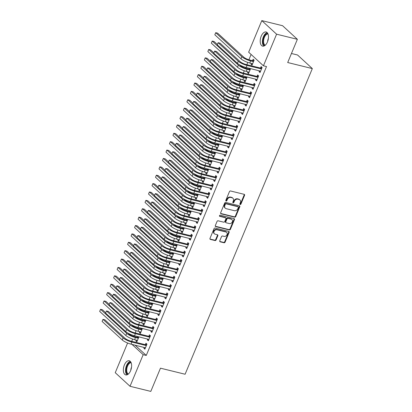 <?xml version="1.0" encoding="UTF-8"?>
<svg xmlns="http://www.w3.org/2000/svg" width="412" height="412" viewBox="0 0 412 412"><rect width="100%" height="100%" fill="white"/><g stroke="black" fill="none" stroke-linecap="round" stroke-linejoin="round"><path stroke-width="0.62" d="M240.16 204.522A0.644 0.525 132.6 0 0 240.927 204.079L244.568 195.334A0.917 0.747 132.6 0 0 244.151 194.325L230.555 190.977A0.917 0.747 132.6 0 0 229.458 191.616L225.817 200.361A0.644 0.525 132.6 0 0 226.878 200.618L227.347 199.49A2.936 2.39 132.6 0 1 230.859 197.451L231.992 197.729A2.936 2.39 132.6 0 1 232.883 198.203A2.936 2.39 132.6 0 1 233.316 200.958L232.842 202.086A0.644 0.525 132.6 0 0 233.903 202.349L234.371 201.216A2.936 2.39 132.6 0 1 237.884 199.176L239.022 199.46A2.936 2.39 132.6 0 1 239.913 199.928A2.936 2.39 132.6 0 1 240.34 202.683L239.872 203.816A0.644 0.525 132.6 0 0 240.16 204.522M239.825 204.167A0.644 0.525 132.6 0 0 240.526 203.708L244.167 194.969A0.917 0.747 132.6 0 0 244.192 194.335M225.776 200.711A0.644 0.525 132.6 0 0 226.476 200.253L226.95 199.12L227.347 199.49M232.801 202.436A0.644 0.525 132.6 0 0 233.501 201.983L233.975 200.85L234.371 201.216M124.373 364.97A7.292 3.863 103.8 0 1 129.229 360.757A7.292 3.863 103.8 0 1 130.604 370.702A7.292 3.863 103.8 0 1 125.742 374.915A7.292 3.863 103.8 0 1 124.373 364.97M261.229 36.184A7.292 3.863 103.8 0 1 266.09 31.971A7.292 3.863 103.8 0 1 267.465 41.916A7.292 3.863 103.8 0 1 262.604 46.129A7.292 3.863 103.8 0 1 261.229 36.184M219.766 240.804A0.917 0.747 132.6 0 0 220.183 241.813L223.994 242.75A0.917 0.747 132.6 0 0 225.096 242.112L229.134 232.404A0.917 0.747 132.6 0 0 228.722 231.395L215.126 228.047A0.917 0.747 132.6 0 0 214.029 228.686L209.986 238.393A0.917 0.747 132.6 0 0 210.398 239.403L215.007 240.541A0.917 0.747 132.6 0 0 216.104 239.902L217.835 235.746A0.917 0.747 132.6 0 0 217.423 234.737L215.136 234.176A2.457 1.998 132.6 0 1 214.389 233.779A2.457 1.998 132.6 0 1 214.266 231.029A2.457 1.998 132.6 0 1 216.97 229.772L225.92 231.977A2.457 1.998 132.6 0 1 226.667 232.368A2.457 1.998 132.6 0 1 226.791 235.123A2.457 1.998 132.6 0 1 224.087 236.38L222.598 236.009A0.917 0.747 132.6 0 0 221.496 236.648L219.766 240.804M135.069 345.143L146.26 355.443L266.512 66.559L263.433 65.802L248.652 52.206L261.805 20.6L276.586 34.196L263.433 65.802M146.26 355.443L143.18 354.681L130.027 386.286L115.247 372.69L127.602 343.011M261.805 20.6L282.586 25.714L297.366 39.31L287.7 62.531L312.327 68.588L185.101 374.24L160.474 368.179L150.807 391.4L130.027 386.286M297.366 39.31L276.586 34.196M234.649 217.16A0.917 0.747 132.6 0 0 235.746 216.521L239.789 206.814A0.917 0.747 132.6 0 0 239.377 205.804L225.776 202.457A0.917 0.747 132.6 0 0 224.679 203.095L220.636 212.803A0.917 0.747 132.6 0 0 221.053 213.813L234.649 217.16L234.248 216.794A0.917 0.747 132.6 0 0 235.345 216.156L239.387 206.443A0.917 0.747 132.6 0 0 239.413 205.815M234.464 219.606L230.421 229.319A0.917 0.747 132.6 0 1 229.324 229.953L215.723 226.61A0.917 0.747 132.6 0 1 215.311 225.601L217.042 221.445A0.917 0.747 132.6 0 1 218.139 220.806L223.654 222.166A0.917 0.747 132.6 0 0 224.751 221.527L225.9 218.772A0.917 0.747 132.6 0 0 225.488 217.763L219.745 216.352A0.644 0.525 132.6 0 1 220.224 215.198L234.047 218.602A0.917 0.747 132.6 0 1 234.464 219.606L234.062 219.241L230.02 228.948L230.421 229.319M312.327 68.588L297.546 54.992L291.464 53.498M147.712 339.014L147.357 339.869L148.356 340.786L150.447 335.759L149.448 334.838L148.881 336.202M141.182 328.163L140.894 328.853M139.725 331.665L139.364 332.52L140.621 332.829M142.434 328.472L140.363 333.437L139.364 332.52M154.691 322.246L154.335 323.106L155.334 324.023L157.425 318.991L156.426 318.074L155.865 319.434M148.16 311.4L147.872 312.085M146.703 314.897L146.348 315.752L147.599 316.061M149.412 311.704L147.347 316.673L146.348 315.752M161.669 305.483L161.313 306.337L162.313 307.254L164.409 302.228L163.41 301.306L162.843 302.666M155.139 294.632L154.85 295.316M153.681 298.133L153.326 298.988L154.577 299.297M156.39 294.941L154.325 299.905L153.326 298.988M168.652 288.714L168.292 289.569L169.291 290.491L171.387 285.459L170.388 284.543L169.821 285.902M162.117 277.863L161.828 278.553M160.659 281.365L160.304 282.22L161.555 282.529M163.368 278.172L161.303 283.142L160.304 282.22M175.63 271.946L175.27 272.806L176.269 273.723L178.365 268.691L177.366 267.774L176.8 269.134M169.095 261.1L168.812 261.785M167.638 264.597L167.282 265.457L168.534 265.766M170.347 261.409L168.281 266.373L167.282 265.457M182.609 255.183L182.253 256.037L183.252 256.959L185.343 251.928L184.344 251.011L183.778 252.371M176.073 244.331L175.79 245.022M174.616 247.833L174.261 248.688L175.517 248.997M177.33 244.64L175.26 249.61L174.261 248.688M189.587 238.414L189.232 239.274L190.231 240.191L192.322 235.159L191.322 234.243L190.756 235.602M183.057 227.568L182.768 228.253M181.599 231.065L181.239 231.925L182.495 232.229M184.308 227.877L182.238 232.842L181.239 231.925M196.565 221.651L196.21 222.506L197.209 223.422L199.3 218.396L198.301 217.474L197.739 218.839M190.035 210.8L189.747 211.49M188.578 214.302L188.222 215.157L189.474 215.466M191.286 211.109L189.221 216.073L188.222 215.157M203.543 204.882L203.188 205.737L204.187 206.659L206.283 201.628L205.284 200.711L204.718 202.071M197.013 194.031L196.725 194.722M195.556 197.533L195.2 198.388L196.452 198.697M198.265 194.34L196.2 199.31L195.2 198.388M210.527 188.119L210.166 188.974L211.165 189.891L213.262 184.864L212.262 183.943L211.696 185.302M203.992 177.268L203.703 177.953M202.534 180.765L202.179 181.625L203.43 181.934M205.243 177.577L203.178 182.542L202.179 181.625M217.505 171.351L217.145 172.206L218.144 173.128L220.24 168.096L219.241 167.179L218.674 168.539M210.97 160.5L210.687 161.19M209.512 164.002L209.157 164.857L210.408 165.166M212.221 160.809L210.156 165.778L209.157 164.857M224.483 154.582L224.128 155.442L225.127 156.359L227.218 151.328L226.219 150.411L225.652 151.77M217.948 143.737L217.665 144.421M216.491 147.233L216.135 148.093L217.392 148.402M219.205 144.046L217.134 149.01L216.135 148.093M231.462 137.819L231.106 138.674L232.105 139.596L234.196 134.564L233.197 133.643L232.631 135.007M224.931 126.968L224.643 127.658M223.474 130.47L223.113 131.325L224.37 131.634M226.183 127.277L224.113 132.242L223.113 131.325M238.44 121.051L238.085 121.911L239.084 122.828L241.175 117.796L240.175 116.879L239.614 118.239M231.91 110.205L231.621 110.89M230.452 113.702L230.097 114.562L231.348 114.866M233.161 110.509L231.096 115.478L230.097 114.562M245.418 104.288L245.063 105.142L246.062 106.059L248.158 101.033L247.159 100.111L246.592 101.476M238.888 93.436L238.6 94.121M237.43 96.938L237.075 97.793L238.327 98.102M240.139 93.745L238.074 98.71L237.075 97.793M252.402 87.519L252.041 88.374L253.04 89.296L255.136 84.264L254.137 83.348L253.571 84.707M245.866 76.668L245.578 77.358M244.409 80.17L244.053 81.025L245.305 81.334M247.118 76.977L245.052 81.947L244.053 81.025M259.38 70.751L259.019 71.611L260.018 72.527L262.114 67.501L261.115 66.579L260.549 67.939M251.387 63.402L251.032 64.262L252.031 65.178L254.127 60.147L253.128 59.23L252.561 60.59M251.104 54.461L248.889 59.786M247.792 62.418L246.85 64.689M245.727 67.388L245.403 68.165M244.306 70.802L243.358 73.068M242.235 75.772L241.911 76.55M240.814 79.186L239.872 81.452M238.744 84.156L238.419 84.934M237.322 87.571L236.38 89.837M235.257 92.535L234.933 93.318M233.836 95.95L232.893 98.221M231.765 100.919L231.441 101.697M230.344 104.334L229.402 106.605M228.279 109.304L227.954 110.081M226.858 112.718L225.91 114.984M224.787 117.688L224.463 118.465M223.366 121.102L222.423 123.368M221.301 126.072L220.976 126.85M219.879 129.481L218.932 131.752M217.809 134.451L217.485 135.234M216.388 137.865L215.445 140.137M214.317 142.835L213.993 143.613M212.896 146.25L211.953 148.516M210.831 151.219L210.506 151.997M209.409 154.634L208.462 156.9M207.339 159.604L207.015 160.381M205.918 163.018L204.975 165.284M203.852 167.983L203.528 168.766M202.431 171.397L201.483 173.668M200.361 176.367L200.036 177.15M198.939 179.781L197.997 182.053M196.869 184.751L196.545 185.529M195.448 188.166L194.505 190.432M193.382 193.135L193.058 193.913M191.961 196.55L191.019 198.816M189.891 201.52L189.566 202.297M188.469 204.934L187.527 207.2M186.404 209.899L186.08 210.681M184.983 213.313L184.035 215.584M182.913 218.283L182.588 219.066M181.491 221.697L180.549 223.968M179.426 226.667L179.102 227.445M178.005 230.081L177.057 232.347M175.934 235.051L175.61 235.829M174.513 238.466L173.57 240.732M172.443 243.435L172.118 244.213M171.021 246.85L170.079 249.116M168.956 251.814L168.632 252.597M167.535 255.229L166.587 257.5M165.464 260.199L165.14 260.976M164.043 263.613L163.101 265.884M161.978 268.583L161.653 269.36M160.556 271.997L159.609 274.263M158.486 276.967L158.162 277.745M157.065 280.381L156.122 282.647M154.994 285.351L154.67 286.129M153.573 288.761L152.631 291.032M151.508 293.73L151.183 294.513M150.086 297.145L149.144 299.416M148.016 302.114L147.692 302.892M146.595 305.529L145.652 307.795M144.53 310.499L144.205 311.276M143.108 313.913L142.161 316.179M141.038 318.883L140.713 319.661M139.617 322.297L138.674 324.563M137.551 327.262L137.227 328.045M136.13 330.676L135.182 332.947M134.06 335.646L133.735 336.429M132.638 339.061L131.696 341.332M249.358 68.289L249.069 68.974M247.9 71.786L247.545 72.646L248.797 72.95M250.609 68.598L248.539 73.563L247.545 72.646M255.888 79.135L255.533 79.995L256.532 80.912L258.623 75.88L257.624 74.963L257.057 76.323M242.374 85.052L242.091 85.742M240.922 88.554L240.562 89.409L241.818 89.718M243.631 85.361L241.561 90.331L240.562 89.409M248.91 95.903L248.554 96.758L249.554 97.68L251.644 92.648L250.645 91.732L250.079 93.091M235.396 101.821L235.113 102.506M233.939 105.318L233.583 106.178L234.835 106.487M236.653 102.13L234.583 107.094L233.583 106.178M241.932 112.667L241.576 113.527L242.57 114.443L244.666 109.412L243.667 108.495L243.101 109.855M228.418 118.584L228.135 119.274M226.96 122.086L226.605 122.941L227.857 123.25M229.669 118.893L227.604 123.863L226.605 122.941M234.953 129.435L234.593 130.29L235.592 131.212L237.688 126.18L236.689 125.263L236.122 126.623M221.44 135.352L221.151 136.037M219.982 138.854L219.627 139.709L220.878 140.018M222.691 135.661L220.626 140.626L219.627 139.709M227.97 146.203L227.615 147.058L228.614 147.975L230.71 142.949L229.711 142.027L229.144 143.386M214.461 152.121L214.173 152.806M213.004 155.618L212.649 156.472L213.9 156.781M215.713 152.425L213.648 157.394L212.649 156.472M220.992 162.967L220.636 163.827L221.635 164.743L223.726 159.712L222.732 158.795L222.166 160.155M207.483 168.884L207.195 169.574M206.026 172.386L205.67 173.241L206.922 173.55M208.735 169.193L206.664 174.158L205.67 173.241M214.013 179.735L213.658 180.59L214.657 181.507L216.748 176.48L215.749 175.558L215.182 176.923M200.5 185.652L200.217 186.337M199.048 189.149L198.687 190.009L199.944 190.313M201.756 185.961L199.686 190.926L198.687 190.009M207.035 196.498L206.68 197.358L207.679 198.275L209.77 193.243L208.771 192.327L208.204 193.686M193.522 202.416L193.238 203.106M192.064 205.918L191.709 206.773L192.96 207.082M194.778 202.725L192.708 207.694L191.709 206.773M200.057 213.267L199.702 214.122L200.696 215.043L202.792 210.012L201.792 209.095L201.226 210.455M186.543 219.184L186.26 219.869M185.086 222.681L184.731 223.541L185.982 223.85M187.795 219.493L185.73 224.458L184.731 223.541M193.079 230.03L192.718 230.89L193.717 231.807L195.813 226.78L194.814 225.858L194.248 227.218M179.565 235.947L179.277 236.637M178.108 239.449L177.752 240.304L179.004 240.613M180.817 236.256L178.751 241.226L177.752 240.304M186.095 246.798L185.74 247.653L186.739 248.575L188.835 243.543L187.836 242.627L187.269 243.986M172.587 252.716L172.298 253.401M171.129 256.218L170.774 257.073L172.025 257.382M173.838 253.025L171.773 257.989L170.774 257.073M179.117 263.567L178.762 264.422L179.761 265.338L181.857 260.312L180.858 259.39L180.291 260.755M165.609 269.484L165.32 270.169M164.151 272.981L163.796 273.841L165.047 274.145M166.86 269.788L164.79 274.758L163.796 273.841M172.139 280.33L171.783 281.19L172.782 282.107L174.873 277.075L173.874 276.158L173.308 277.518M158.625 286.247L158.342 286.937M157.173 289.749L156.812 290.604L158.069 290.913M159.882 286.556L157.811 291.521L156.812 290.604M165.16 297.098L164.805 297.953L165.804 298.875L167.895 293.844L166.896 292.922L166.33 294.286M151.647 303.016L151.364 303.701M150.189 306.513L149.834 307.373L151.086 307.682M152.903 303.325L150.833 308.289L149.834 307.373M158.182 313.862L157.827 314.722L158.821 315.638L160.917 310.607L159.918 309.69L159.351 311.05M144.669 319.779L144.385 320.469M143.211 323.281L142.856 324.136L144.107 324.445M145.92 320.088L143.855 325.058L142.856 324.136M151.204 330.63L150.844 331.485L151.843 332.407L153.939 327.375L152.94 326.459L152.373 327.818M137.69 336.547L137.402 337.232M136.233 340.044L135.878 340.904L137.129 341.213M138.942 336.856L136.877 341.821L135.878 340.904M144.221 347.398L143.865 348.253L144.864 349.17L146.96 344.144L145.961 343.222L145.395 344.581M131.989 344.386L143.18 354.681M251.032 64.262L252.283 64.571M259.019 71.611L260.276 71.92M255.533 79.995L256.784 80.299M252.041 88.374L253.298 88.683M248.554 96.758L249.806 97.067M245.063 105.142L246.314 105.451M241.576 113.527L242.828 113.836M238.085 121.911L239.336 122.215M234.593 130.29L235.849 130.599M231.106 138.674L232.358 138.983M227.615 147.058L228.866 147.367M224.128 155.442L225.379 155.751M220.636 163.827L221.888 164.131M217.145 172.206L218.401 172.515M213.658 180.59L214.91 180.899M210.166 188.974L211.423 189.283M206.68 197.358L207.931 197.667M203.188 205.737L204.44 206.046M199.702 214.122L200.953 214.431M196.21 222.506L197.461 222.815M192.718 230.89L193.975 231.199M189.232 239.274L190.483 239.578M185.74 247.653L186.991 247.962M182.253 256.037L183.505 256.346M178.762 264.422L180.013 264.731M175.27 272.806L176.527 273.115M171.783 281.19L173.035 281.494M168.292 289.569L169.548 289.878M164.805 297.953L166.057 298.262M161.313 306.337L162.565 306.646M157.827 314.722L159.078 315.031M154.335 323.106L155.587 323.41M150.844 331.485L152.1 331.794M147.357 339.869L148.608 340.178M143.865 348.253L145.117 348.562M239.913 199.928L239.511 199.562A2.936 2.39 132.6 0 0 238.62 199.089L239.022 199.46M233.975 200.85A2.936 2.39 132.6 0 1 237.487 198.811L238.62 199.089M232.883 198.203L232.486 197.832A2.936 2.39 132.6 0 0 231.595 197.363L231.992 197.729M226.95 199.12A2.936 2.39 132.6 0 1 230.463 197.08L231.595 197.363M220.616 213.437A0.917 0.747 132.6 0 0 220.652 213.447L234.248 216.794M238.352 207.457A0.644 0.525 132.6 0 0 238.064 206.752L226.131 203.816A0.644 0.525 132.6 0 0 225.359 204.259L224.864 205.454A2.936 2.39 132.6 0 0 225.292 208.209A2.936 2.39 132.6 0 0 226.183 208.683L234.346 210.692A2.936 2.39 132.6 0 0 237.858 208.652L238.352 207.457M238.26 206.855L237.863 206.489A0.644 0.525 132.6 0 0 237.667 206.386L238.064 206.752M225.292 208.209L224.895 207.844A2.936 2.39 132.6 0 1 224.463 205.088L224.962 203.894A0.644 0.525 132.6 0 1 225.73 203.446L237.667 206.386M215.291 226.234A0.917 0.747 132.6 0 0 215.327 226.24L228.923 229.587A0.917 0.747 132.6 0 0 230.02 228.948M225.766 217.912L225.364 217.541A0.917 0.747 132.6 0 0 225.086 217.397L219.416 216.001M229.376 223.572A2.457 1.998 132.6 0 0 232.08 222.315A2.457 1.998 132.6 0 0 231.956 219.565A2.457 1.998 132.6 0 0 231.209 219.169L228.057 218.396A0.917 0.747 132.6 0 0 226.955 219.03L225.812 221.79A0.917 0.747 132.6 0 0 226.224 222.799L229.376 223.572M231.956 219.565L231.554 219.199A2.457 1.998 132.6 0 0 230.808 218.803L231.209 219.169M225.946 222.65L225.544 222.284A0.917 0.747 132.6 0 1 225.41 221.419L226.559 218.664A0.917 0.747 132.6 0 1 227.656 218.025L230.808 218.803M234.062 219.241A0.917 0.747 132.6 0 0 234.088 218.607M226.667 232.368L226.265 232.002A2.457 1.998 132.6 0 0 225.518 231.606L225.92 231.977M214.389 233.779L213.993 233.413A2.457 1.998 132.6 0 1 213.869 230.658A2.457 1.998 132.6 0 1 216.568 229.407L225.518 231.606M209.96 239.027A0.917 0.747 132.6 0 0 210.002 239.037L214.606 240.17A0.917 0.747 132.6 0 0 215.703 239.532L217.433 235.381A0.917 0.747 132.6 0 0 217.459 234.747M219.745 241.432A0.917 0.747 132.6 0 0 219.781 241.442L223.598 242.385A0.917 0.747 132.6 0 0 224.695 241.746L228.737 232.038A0.917 0.747 132.6 0 0 228.758 231.405M252.273 60.636L249.615 59.982A4.671 1.107 -157.4 0 1 243.77 57.201L217.624 33.151L215.697 32.677L241.844 56.727A7.009 1.663 22.6 0 0 250.614 60.904L253.272 61.558L252.273 60.636L254.039 60.348M214.827 34.773L215.697 32.677L214.827 34.773L240.974 58.823A7.009 1.663 22.6 0 0 249.739 63L252.597 63.819M253.56 61.512L253.272 61.558M261.548 68.861L260.266 67.985L246.057 64.493A4.671 1.107 -157.4 0 1 240.211 61.707L220.06 43.167L218.133 42.699L238.291 61.234A7.009 1.663 22.6 0 0 247.056 65.41L261.26 68.907M217.263 44.795L218.133 42.699L217.263 44.795L237.415 63.33A7.009 1.663 22.6 0 0 246.185 67.506L260.585 71.168M260.266 67.985L262.032 67.697M250.069 69.891L248.786 69.02L246.124 68.366A4.671 1.107 -157.4 0 1 240.278 65.585L239.274 64.658M248.786 69.02L250.553 68.732M217.361 44.501L214.132 41.53L212.211 41.061L211.335 43.157L237.482 67.207A7.009 1.663 22.6 0 0 246.252 71.379L249.106 72.203M211.335 43.157L212.211 41.061L238.352 65.111A7.009 1.663 22.6 0 0 247.123 69.288L249.78 69.942M246.577 78.275L245.294 77.405L242.637 76.75A4.671 1.107 -157.4 0 1 236.787 73.964L235.782 73.042M245.294 77.405L247.061 77.116M213.869 52.885L210.645 49.914L208.719 49.44L207.849 51.536L233.99 75.587A7.009 1.663 22.6 0 0 242.761 79.763L245.619 80.587M207.849 51.536L208.719 49.44L234.866 73.49A7.009 1.663 22.6 0 0 243.631 77.667L246.294 78.321M258.056 77.245L256.774 76.369L242.57 72.878A4.671 1.107 -157.4 0 1 236.725 70.091L216.573 51.551L214.647 51.078L234.799 69.618A7.009 1.663 22.6 0 0 243.569 73.794L257.773 77.291M213.777 53.174L214.647 51.078L213.777 53.174L233.928 71.714A7.009 1.663 22.6 0 0 242.694 75.89L257.098 79.552M256.774 76.369L258.54 76.081M254.57 85.624L253.282 84.754L239.078 81.257A4.671 1.107 -157.4 0 1 233.233 78.476L213.081 59.936L211.155 59.462L231.312 78.002A7.009 1.663 22.6 0 0 240.078 82.179L254.281 85.67M210.285 61.558L211.155 59.462L210.285 61.558L230.437 80.098A7.009 1.663 22.6 0 0 239.207 84.275L253.607 87.936M253.282 84.754L255.054 84.465M264.741 45.624A6.309 3.342 103.8 0 1 263.113 43.239A6.309 3.342 103.8 0 1 264.004 36.653A6.309 3.342 103.8 0 1 267.748 33.408M268.001 33.959A5.84 3.095 -76.2 0 0 264.556 36.998A5.84 3.095 -76.2 0 0 263.752 43.064A5.84 3.095 -76.2 0 0 265.22 45.258M267.131 32.569A7.246 3.842 -76.2 0 0 262.614 43.785A7.246 3.842 -76.2 0 0 263.804 46.082M127.88 374.41A6.309 3.342 103.8 0 1 126.252 372.026A6.309 3.342 103.8 0 1 127.143 365.439A6.309 3.342 103.8 0 1 130.887 362.194M131.14 362.745A5.84 3.095 -76.2 0 0 127.699 365.784A5.84 3.095 -76.2 0 0 126.891 371.851A5.84 3.095 -76.2 0 0 128.359 374.039M130.269 361.355A7.246 3.842 -76.2 0 0 125.753 372.572A7.246 3.842 -76.2 0 0 126.942 374.868M243.09 86.659L241.803 85.789L239.145 85.135A4.671 1.107 -157.4 0 1 233.3 82.349L232.296 81.427M241.803 85.789L243.574 85.495M210.383 61.264L207.154 58.298L205.227 57.824L204.357 59.92L230.504 83.971A7.009 1.663 22.6 0 0 239.269 88.147L242.127 88.966M204.357 59.92L205.227 57.824L231.374 81.875A7.009 1.663 22.6 0 0 240.145 86.051L242.802 86.705M239.599 95.043L238.316 94.173L235.654 93.514A4.671 1.107 -157.4 0 1 229.808 90.733L228.804 89.806M238.316 94.173L240.083 93.879M206.891 69.649L203.662 66.682L201.741 66.208L200.865 68.304L227.012 92.355A7.009 1.663 22.6 0 0 235.782 96.532L238.641 97.35M200.865 68.304L201.741 66.208L227.888 90.259A7.009 1.663 22.6 0 0 236.653 94.436L239.315 95.09M251.078 94.008L249.796 93.138L235.592 89.641A4.671 1.107 -157.4 0 1 229.747 86.86L209.59 68.32L207.669 67.846L227.821 86.386A7.009 1.663 22.6 0 0 236.591 90.563L250.795 94.054M206.793 69.942L207.669 67.846L206.793 69.942L226.95 88.482A7.009 1.663 22.6 0 0 235.715 92.659L250.12 96.315M249.796 93.138L251.562 92.849M247.591 102.392L246.304 101.522L232.1 98.025A4.671 1.107 -157.4 0 1 226.255 95.239L206.103 76.704L204.177 76.23L224.329 94.765A7.009 1.663 22.6 0 0 233.099 98.942L247.303 102.439M203.307 78.326L204.177 76.23L203.307 78.326L223.458 96.861A7.009 1.663 22.6 0 0 232.229 101.038L246.628 104.7M246.304 101.522L248.07 101.228M236.112 103.427L234.825 102.552L232.167 101.898A4.671 1.107 -157.4 0 1 226.322 99.117L225.318 98.19M234.825 102.552L236.596 102.264M203.404 78.033L200.175 75.066L198.249 74.593L197.379 76.689L223.525 100.739A7.009 1.663 22.6 0 0 232.291 104.916L235.149 105.735M197.379 76.689L198.249 74.593L224.396 98.643A7.009 1.663 22.6 0 0 233.166 102.82L235.824 103.474M244.1 110.776L242.817 109.901L228.614 106.409A4.671 1.107 -157.4 0 1 222.763 103.623L202.611 85.083L200.69 84.615L220.842 103.149A7.009 1.663 22.6 0 0 229.608 107.326L243.816 110.823M199.815 86.705L200.69 84.615L199.815 86.705L219.967 105.245A7.009 1.663 22.6 0 0 228.737 109.422L243.137 113.084M242.817 109.901L244.584 109.613M232.62 111.806L231.338 110.936L228.675 110.282A4.671 1.107 -157.4 0 1 222.83 107.496L221.826 106.574M231.338 110.936L233.104 110.648M199.913 86.417L196.684 83.445L194.763 82.977L193.887 85.068L220.034 109.118A7.009 1.663 22.6 0 0 228.804 113.295L231.657 114.119M193.887 85.068L194.763 82.977L220.909 107.027A7.009 1.663 22.6 0 0 229.675 111.199L232.337 111.858M240.608 119.156L239.326 118.285L225.122 114.794A4.671 1.107 -157.4 0 1 219.277 112.007L199.125 93.467L197.199 92.994L217.351 111.534A7.009 1.663 22.6 0 0 226.121 115.71L240.325 119.207M196.328 95.09L197.199 92.994L196.328 95.09L216.48 113.63A7.009 1.663 22.6 0 0 225.246 117.806L239.65 121.468M239.326 118.285L241.092 117.997M229.129 120.191L227.846 119.32L225.189 118.666A4.671 1.107 -157.4 0 1 219.344 115.88L218.334 114.958M227.846 119.32L229.613 119.032M196.421 94.801L193.197 91.83L191.271 91.356L190.401 93.452L216.547 117.502A7.009 1.663 22.6 0 0 225.312 121.679L228.171 122.498M190.401 93.452L191.271 91.356L217.418 115.406A7.009 1.663 22.6 0 0 226.188 119.583L228.845 120.237M237.121 127.54L235.834 126.669L221.63 123.173A4.671 1.107 -157.4 0 1 215.785 120.392L195.633 101.852L193.707 101.378L213.864 119.918A7.009 1.663 22.6 0 0 222.629 124.094L236.833 127.586M192.837 103.474L193.707 101.378L192.837 103.474L212.989 122.014A7.009 1.663 22.6 0 0 221.759 126.19L236.158 129.852M235.834 126.669L237.606 126.381M225.642 128.575L224.355 127.705L221.697 127.05A4.671 1.107 -157.4 0 1 215.852 124.264L214.848 123.343M224.355 127.705L226.126 127.411M192.934 103.18L189.705 100.214L187.784 99.74L186.909 101.836L213.055 125.887A7.009 1.663 22.6 0 0 221.826 130.063L224.679 130.882M186.909 101.836L187.784 99.74L213.926 123.791A7.009 1.663 22.6 0 0 222.696 127.967L225.354 128.621M233.63 135.924L232.347 135.054L218.144 131.557A4.671 1.107 -157.4 0 1 212.298 128.776L192.141 110.236L190.22 109.762L210.372 128.302A7.009 1.663 22.6 0 0 219.143 132.479L233.347 135.97M189.345 111.858L190.22 109.762L189.345 111.858L209.502 130.398A7.009 1.663 22.6 0 0 218.267 134.57L232.672 138.231M232.347 135.054L234.114 134.76M222.15 136.959L220.868 136.089L218.206 135.43A4.671 1.107 -157.4 0 1 212.36 132.649L211.356 131.722M220.868 136.089L222.635 135.795M189.443 111.564L186.219 108.598L184.293 108.124L183.422 110.22L209.564 134.271A7.009 1.663 22.6 0 0 218.334 138.447L221.192 139.266M183.422 110.22L184.293 108.124L210.439 132.175A7.009 1.663 22.6 0 0 219.205 136.351L221.867 137.005M230.143 144.308L228.856 143.438L214.652 139.941A4.671 1.107 -157.4 0 1 208.807 137.155L188.655 118.62L186.729 118.146L206.886 136.681A7.009 1.663 22.6 0 0 215.651 140.858L229.855 144.355M185.858 120.242L186.729 118.146L185.858 120.242L206.01 138.777A7.009 1.663 22.6 0 0 214.781 142.954L229.18 146.615M228.856 143.438L230.627 143.144M218.664 145.343L217.376 144.468L214.719 143.814A4.671 1.107 -157.4 0 1 208.874 141.033L207.869 140.106M217.376 144.468L219.148 144.179M185.956 119.949L182.727 116.982L180.801 116.508L179.931 118.605L206.077 142.655A7.009 1.663 22.6 0 0 214.843 146.832L217.701 147.65M179.931 118.605L180.801 116.508L206.948 140.559A7.009 1.663 22.6 0 0 215.718 144.736L218.375 145.39M226.652 152.692L225.369 151.817L211.165 148.325A4.671 1.107 -157.4 0 1 205.32 145.539L185.163 126.999L183.242 126.525L203.394 145.065A7.009 1.663 22.6 0 0 212.165 149.242L226.368 152.739M182.367 128.621L183.242 126.525L182.367 128.621L202.524 147.161A7.009 1.663 22.6 0 0 211.289 151.338L225.694 155M225.369 151.817L227.136 151.528M215.172 153.722L213.89 152.852L211.227 152.198A4.671 1.107 -157.4 0 1 205.382 149.412L204.378 148.49M213.89 152.852L215.656 152.564M182.465 128.333L179.235 125.361L177.315 124.888L176.439 126.984L202.586 151.034A7.009 1.663 22.6 0 0 211.356 155.211L214.214 156.035M176.439 126.984L177.315 124.888L203.461 148.938A7.009 1.663 22.6 0 0 212.226 153.115L214.889 153.769M223.165 161.071L221.877 160.201L207.674 156.709A4.671 1.107 -157.4 0 1 201.828 153.923L181.677 135.383L179.75 134.909L199.902 153.449A7.009 1.663 22.6 0 0 208.673 157.626L222.877 161.123M178.88 137.005L179.75 134.909L178.88 137.005L199.032 155.545A7.009 1.663 22.6 0 0 207.803 159.722L222.202 163.384M221.877 160.201L223.644 159.913M211.686 162.107L210.398 161.236L207.741 160.582A4.671 1.107 -157.4 0 1 201.895 157.796L200.891 156.874M210.398 161.236L212.165 160.948M178.973 136.717L175.749 133.745L173.823 133.272L172.952 135.368L199.099 159.418A7.009 1.663 22.6 0 0 207.864 163.595L210.723 164.414M172.952 135.368L173.823 133.272L199.969 157.322A7.009 1.663 22.6 0 0 208.74 161.499L211.397 162.153M219.673 169.456L218.391 168.585L204.182 165.088A4.671 1.107 -157.4 0 1 198.337 162.307L178.185 143.767L176.259 143.294L196.416 161.834A7.009 1.663 22.6 0 0 205.181 166.01L219.385 169.502M175.388 145.39L176.259 143.294L175.388 145.39L195.54 163.93A7.009 1.663 22.6 0 0 204.311 168.106L218.71 171.763M218.391 168.585L220.157 168.297M208.194 170.491L206.912 169.62L204.249 168.966A4.671 1.107 -157.4 0 1 198.404 166.18L197.4 165.258M206.912 169.62L208.678 169.327M175.486 145.096L172.257 142.13L170.336 141.656L169.461 143.752L195.607 167.802A7.009 1.663 22.6 0 0 204.378 171.979L207.231 172.798M169.461 143.752L170.336 141.656L196.478 165.706A7.009 1.663 22.6 0 0 205.248 169.883L207.905 170.537M216.182 177.84L214.899 176.969L200.696 173.473A4.671 1.107 -157.4 0 1 194.85 170.686L174.698 152.152L172.772 151.678L192.924 170.218A7.009 1.663 22.6 0 0 201.695 174.389L215.898 177.886M171.902 153.774L172.772 151.678L171.902 153.774L192.054 172.314A7.009 1.663 22.6 0 0 200.819 176.485L215.224 180.147M214.899 176.969L216.666 176.676M204.702 178.875L203.42 177.999L200.762 177.345A4.671 1.107 -157.4 0 1 194.912 174.564L193.908 173.637M203.42 177.999L205.186 177.711M171.995 153.48L168.771 150.514L166.845 150.04L165.974 152.136L192.116 176.187A7.009 1.663 22.6 0 0 200.886 180.363L203.744 181.182M165.974 152.136L166.845 150.04L192.991 174.091A7.009 1.663 22.6 0 0 201.756 178.267L204.419 178.921M212.695 186.224L211.407 185.354L197.204 181.857A4.671 1.107 -157.4 0 1 191.359 179.071L171.207 160.536L169.28 160.062L189.438 178.597A7.009 1.663 22.6 0 0 198.203 182.773L212.407 186.27M168.41 162.158L169.28 160.062L168.41 162.158L188.562 180.693A7.009 1.663 22.6 0 0 197.333 184.87L211.732 188.531M211.407 185.354L213.179 185.06M201.216 187.259L199.928 186.384L197.271 185.73A4.671 1.107 -157.4 0 1 191.425 182.949L190.421 182.022M199.928 186.384L201.7 186.095M168.508 161.865L165.279 158.898L163.353 158.424L162.483 160.52L188.629 184.571A7.009 1.663 22.6 0 0 197.394 188.748L200.253 189.566M162.483 160.52L163.353 158.424L189.499 182.475A7.009 1.663 22.6 0 0 198.27 186.651L200.927 187.305M209.203 194.608L207.921 193.733L193.717 190.241A4.671 1.107 -157.4 0 1 187.872 187.455L167.715 168.915L165.794 168.441L185.946 186.981A7.009 1.663 22.6 0 0 194.716 191.158L208.92 194.655M164.918 170.537L165.794 168.441L164.918 170.537L185.076 189.077A7.009 1.663 22.6 0 0 193.841 193.254L208.245 196.915M207.921 193.733L209.687 193.444M197.724 195.638L196.442 194.768L193.779 194.114A4.671 1.107 -157.4 0 1 187.934 191.328L186.93 190.406M196.442 194.768L198.208 194.479M165.016 170.249L161.787 167.277L159.866 166.803L158.991 168.899L185.137 192.95A7.009 1.663 22.6 0 0 193.908 197.127L196.766 197.951M158.991 168.899L159.866 166.803L186.013 190.854A7.009 1.663 22.6 0 0 194.778 195.03L197.441 195.685M205.717 202.987L204.429 202.117L190.226 198.62A4.671 1.107 -157.4 0 1 184.38 195.839L164.228 177.299L162.302 176.825L182.454 195.365A7.009 1.663 22.6 0 0 191.225 199.542L205.428 203.034M161.432 178.921L162.302 176.825L161.432 178.921L181.584 197.461A7.009 1.663 22.6 0 0 190.354 201.638L204.754 205.3M204.429 202.117L206.196 201.828M194.237 204.022L192.95 203.152L190.293 202.498A4.671 1.107 -157.4 0 1 184.447 199.712L183.443 198.79M192.95 203.152L194.722 202.864M161.53 178.633L158.301 175.661L156.375 175.188L155.504 177.284L181.651 201.334A7.009 1.663 22.6 0 0 190.416 205.511L193.274 206.33M155.504 177.284L156.375 175.188L182.521 199.238A7.009 1.663 22.6 0 0 191.292 203.415L193.949 204.069M202.225 211.371L200.943 210.501L186.739 207.004A4.671 1.107 -157.4 0 1 180.889 204.223L160.737 185.683L158.816 185.209L178.968 203.749A7.009 1.663 22.6 0 0 187.733 207.926L201.942 211.418M157.94 187.305L158.816 185.209L157.94 187.305L178.092 205.845A7.009 1.663 22.6 0 0 186.863 210.022L201.262 213.679M200.943 210.501L202.709 210.213M190.746 212.407L189.463 211.536L186.801 210.882A4.671 1.107 -157.4 0 1 180.956 208.096L179.951 207.169M189.463 211.536L191.23 211.243M158.038 187.012L154.809 184.046L152.888 183.572L152.013 185.668L178.159 209.718A7.009 1.663 22.6 0 0 186.93 213.895L189.783 214.714M152.013 185.668L152.888 183.572L179.035 207.622A7.009 1.663 22.6 0 0 187.8 211.799L190.462 212.453M198.733 219.756L197.451 218.885L183.247 215.388A4.671 1.107 -157.4 0 1 177.402 212.602L157.25 194.067L155.324 193.594L175.476 212.134A7.009 1.663 22.6 0 0 184.246 216.305L198.45 219.802M154.454 195.69L155.324 193.594L154.454 195.69L174.606 214.225A7.009 1.663 22.6 0 0 183.371 218.401L197.775 222.063M197.451 218.885L199.217 218.592M187.254 220.791L185.972 219.915L183.314 219.261A4.671 1.107 -157.4 0 1 177.469 216.48L176.46 215.553M185.972 219.915L187.738 219.627M154.546 195.396L151.322 192.43L149.396 191.956L148.526 194.052L174.673 218.102A7.009 1.663 22.6 0 0 183.438 222.279L186.296 223.098M148.526 194.052L149.396 191.956L175.543 216.006A7.009 1.663 22.6 0 0 184.313 220.183L186.971 220.837M195.247 228.14L193.959 227.264L179.756 223.773A4.671 1.107 -157.4 0 1 173.91 220.987L153.758 202.447L151.832 201.978L171.989 220.513A7.009 1.663 22.6 0 0 180.755 224.689L194.958 228.186M150.962 204.074L151.832 201.978L150.962 204.074L171.114 222.609A7.009 1.663 22.6 0 0 179.884 226.785L194.284 230.447M193.959 227.264L195.731 226.976M183.767 229.17L182.48 228.3L179.823 227.645A4.671 1.107 -157.4 0 1 173.977 224.864L172.973 223.937M182.48 228.3L184.252 228.011M151.06 203.78L147.831 200.809L145.91 200.34L145.034 202.436L171.181 226.487A7.009 1.663 22.6 0 0 179.951 230.658L182.804 231.482M145.034 202.436L145.91 200.34L172.051 224.391A7.009 1.663 22.6 0 0 180.822 228.567L183.479 229.221M191.755 236.524L190.473 235.649L176.269 232.157A4.671 1.107 -157.4 0 1 170.424 229.371L150.267 210.831L148.346 210.357L168.498 228.897A7.009 1.663 22.6 0 0 177.268 233.074L191.472 236.57M147.47 212.453L148.346 210.357L147.47 212.453L167.627 230.993A7.009 1.663 22.6 0 0 176.393 235.17L190.797 238.831M190.473 235.649L192.239 235.36M180.276 237.554L178.993 236.684L176.331 236.03A4.671 1.107 -157.4 0 1 170.486 233.243L169.481 232.322M178.993 236.684L180.76 236.395M147.568 212.165L144.344 209.193L142.418 208.719L141.548 210.815L167.689 234.866A7.009 1.663 22.6 0 0 176.46 239.042L179.318 239.866M141.548 210.815L142.418 208.719L168.565 232.77A7.009 1.663 22.6 0 0 177.33 236.946L179.993 237.6M188.269 244.903L186.981 244.033L172.777 240.536A4.671 1.107 -157.4 0 1 166.932 237.755L146.78 219.215L144.854 218.741L165.011 237.281A7.009 1.663 22.6 0 0 173.776 241.458L187.98 244.949M143.984 220.837L144.854 218.741L143.984 220.837L164.136 239.377A7.009 1.663 22.6 0 0 172.906 243.554L187.305 247.215M186.981 244.033L188.753 243.744M176.789 245.938L175.502 245.068L172.844 244.414A4.671 1.107 -157.4 0 1 166.999 241.628L165.995 240.706M175.502 245.068L177.273 244.774M144.082 220.544L140.852 217.577L138.926 217.103L138.056 219.199L164.203 243.25A7.009 1.663 22.6 0 0 172.968 247.427L175.826 248.245M138.056 219.199L138.926 217.103L165.073 241.154A7.009 1.663 22.6 0 0 173.843 245.331L176.501 245.985M184.777 253.287L183.495 252.417L169.291 248.92A4.671 1.107 -157.4 0 1 163.446 246.139L143.288 227.599L141.368 227.125L161.519 245.665A7.009 1.663 22.6 0 0 170.29 249.842L184.494 253.334M140.492 229.221L141.368 227.125L140.492 229.221L160.649 247.761A7.009 1.663 22.6 0 0 169.414 251.938L183.819 255.595M183.495 252.417L185.261 252.129M173.298 254.322L172.015 253.452L169.353 252.793A4.671 1.107 -157.4 0 1 163.507 250.012L162.503 249.085M172.015 253.452L173.782 253.159M140.59 228.928L137.361 225.961L135.44 225.488L134.564 227.584L160.711 251.634A7.009 1.663 22.6 0 0 169.481 255.811L172.34 256.63M134.564 227.584L135.44 225.488L161.586 249.538A7.009 1.663 22.6 0 0 170.352 253.715L173.014 254.369M169.811 262.707L168.523 261.831L165.866 261.177A4.671 1.107 -157.4 0 1 160.021 258.396L159.017 257.469M168.523 261.831L170.29 261.543M137.098 237.312L133.874 234.346L131.948 233.872L131.078 235.968L157.224 260.018A7.009 1.663 22.6 0 0 165.99 264.195L168.848 265.014M131.078 235.968L131.948 233.872L158.095 257.922A7.009 1.663 22.6 0 0 166.865 262.099L169.523 262.753M166.319 271.086L165.037 270.215L162.374 269.561A4.671 1.107 -157.4 0 1 156.529 266.775L155.525 265.853M165.037 270.215L166.803 269.927M133.612 245.696L130.383 242.725L128.462 242.251L127.586 244.347L153.733 268.397A7.009 1.663 22.6 0 0 162.503 272.574L165.356 273.398M127.586 244.347L128.462 242.251L154.603 266.307A7.009 1.663 22.6 0 0 163.373 270.478L166.031 271.137M162.828 279.47L161.545 278.6L158.888 277.946A4.671 1.107 -157.4 0 1 153.037 275.159L152.033 274.238M161.545 278.6L163.312 278.311M130.12 254.08L126.896 251.109L124.97 250.635L124.1 252.731L150.241 276.782A7.009 1.663 22.6 0 0 159.011 280.958L161.87 281.777M124.1 252.731L124.97 250.635L151.116 274.686A7.009 1.663 22.6 0 0 159.882 278.862L162.544 279.516M159.341 287.854L158.053 286.984L155.396 286.33A4.671 1.107 -157.4 0 1 149.551 283.544L148.547 282.622M158.053 286.984L159.825 286.69M126.633 262.459L123.404 259.493L121.478 259.019L120.608 261.115L146.754 285.166A7.009 1.663 22.6 0 0 155.52 289.342L158.378 290.161M120.608 261.115L121.478 259.019L147.625 283.07A7.009 1.663 22.6 0 0 156.395 287.246L159.053 287.9M155.849 296.238L154.567 295.368L151.904 294.709A4.671 1.107 -157.4 0 1 146.059 291.928L145.055 291.001M154.567 295.368L156.333 295.074M123.142 270.844L119.913 267.877L117.992 267.403L117.116 269.5L143.263 293.55A7.009 1.663 22.6 0 0 152.033 297.727L154.891 298.546M117.116 269.5L117.992 267.403L144.138 291.454A7.009 1.663 22.6 0 0 152.903 295.631L155.566 296.285M152.363 304.623L151.075 303.747L148.418 303.093A4.671 1.107 -157.4 0 1 142.573 300.312L141.568 299.385M151.075 303.747L152.847 303.459M119.655 279.228L116.426 276.261L114.5 275.788L113.63 277.884L139.776 301.934A7.009 1.663 22.6 0 0 148.541 306.111L151.4 306.93M113.63 277.884L114.5 275.788L140.647 299.838A7.009 1.663 22.6 0 0 149.417 304.015L152.074 304.669M181.29 261.672L180.003 260.801L165.799 257.304A4.671 1.107 -157.4 0 1 159.954 254.518L139.802 235.983L137.876 235.51L158.028 254.044A7.009 1.663 22.6 0 0 166.798 258.221L181.002 261.718M137.005 237.606L137.876 235.51L137.005 237.606L157.157 256.14A7.009 1.663 22.6 0 0 165.928 260.317L180.327 263.979M180.003 260.801L181.769 260.508M177.799 270.056L176.516 269.18L162.307 265.688A4.671 1.107 -157.4 0 1 156.462 262.902L136.31 244.362L134.384 243.894L154.541 262.429A7.009 1.663 22.6 0 0 163.307 266.605L177.51 270.102M133.514 245.985L134.384 243.894L133.514 245.985L153.666 264.525A7.009 1.663 22.6 0 0 162.436 268.701L176.836 272.363M176.516 269.18L178.283 268.892M174.307 278.435L173.025 277.564L158.821 274.073A4.671 1.107 -157.4 0 1 152.976 271.287L132.824 252.747L130.898 252.273L151.05 270.813A7.009 1.663 22.6 0 0 159.82 274.989L174.024 278.486M130.027 254.369L130.898 252.273L130.027 254.369L150.179 272.909A7.009 1.663 22.6 0 0 158.944 277.085L173.349 280.747M173.025 277.564L174.791 277.276M170.82 286.819L169.533 285.949L155.329 282.452A4.671 1.107 -157.4 0 1 149.484 279.671L129.332 261.131L127.406 260.657L147.563 279.197A7.009 1.663 22.6 0 0 156.328 283.374L170.532 286.865M126.535 262.753L127.406 260.657L126.535 262.753L146.687 281.293A7.009 1.663 22.6 0 0 155.458 285.47L169.857 289.131M169.533 285.949L171.304 285.66M167.329 295.203L166.046 294.333L151.843 290.836A4.671 1.107 -157.4 0 1 145.997 288.055L125.84 269.515L123.919 269.041L144.071 287.581A7.009 1.663 22.6 0 0 152.842 291.758L167.045 295.25M123.044 271.137L123.919 269.041L123.044 271.137L143.201 289.677A7.009 1.663 22.6 0 0 151.966 293.849L166.371 297.51M166.046 294.333L167.813 294.039M163.842 303.587L162.555 302.717L148.351 299.22A4.671 1.107 -157.4 0 1 142.506 296.434L122.354 277.899L120.428 277.425L140.58 295.96A7.009 1.663 22.6 0 0 149.35 300.137L163.554 303.634M119.557 279.521L120.428 277.425L119.557 279.521L139.709 298.056A7.009 1.663 22.6 0 0 148.48 302.233L162.879 305.895M162.555 302.717L164.321 302.423M160.35 311.972L159.068 311.096L144.864 307.604A4.671 1.107 -157.4 0 1 139.014 304.818L118.862 286.278L116.941 285.804L137.093 304.344A7.009 1.663 22.6 0 0 145.858 308.521L160.067 312.018M116.066 287.9L116.941 285.804L116.066 287.9L136.218 306.44A7.009 1.663 22.6 0 0 144.988 310.617L159.387 314.279M159.068 311.096L160.835 310.808M148.871 313.002L147.589 312.131L144.926 311.477A4.671 1.107 -157.4 0 1 139.081 308.691L138.077 307.769M147.589 312.131L149.355 311.843M116.163 287.612L112.934 284.641L111.013 284.167L110.138 286.263L136.284 310.313A7.009 1.663 22.6 0 0 145.055 314.49L147.908 315.314M110.138 286.263L111.013 284.167L137.16 308.217A7.009 1.663 22.6 0 0 145.925 312.394L148.588 313.048M156.859 320.351L155.576 319.48L141.373 315.989A4.671 1.107 -157.4 0 1 135.527 313.202L115.375 294.662L113.449 294.189L133.601 312.729A7.009 1.663 22.6 0 0 142.372 316.905L156.575 320.402M112.579 296.285L113.449 294.189L112.579 296.285L132.731 314.825A7.009 1.663 22.6 0 0 141.496 319.001L155.901 322.663M155.576 319.48L157.343 319.192M145.379 321.386L144.097 320.515L141.44 319.861A4.671 1.107 -157.4 0 1 135.594 317.075L134.585 316.153M144.097 320.515L145.863 320.227M112.672 295.996L109.448 293.025L107.522 292.551L106.651 294.647L132.798 318.697A7.009 1.663 22.6 0 0 141.563 322.874L144.421 323.693M106.651 294.647L107.522 292.551L133.668 316.601A7.009 1.663 22.6 0 0 142.439 320.778L145.096 321.432M153.372 328.735L152.085 327.864L137.881 324.368A4.671 1.107 -157.4 0 1 132.036 321.587L111.884 303.047L109.958 302.573L130.115 321.113A7.009 1.663 22.6 0 0 138.88 325.289L153.084 328.781M109.087 304.669L109.958 302.573L109.087 304.669L129.239 323.209A7.009 1.663 22.6 0 0 138.01 327.386L152.409 331.042M152.085 327.864L153.856 327.576M141.893 329.77L140.605 328.9L137.948 328.246A4.671 1.107 -157.4 0 1 132.103 325.459L131.098 324.538M140.605 328.9L142.377 328.606M109.185 304.375L105.956 301.409L104.035 300.935L103.16 303.031L129.306 327.082A7.009 1.663 22.6 0 0 138.077 331.258L140.93 332.077M103.16 303.031L104.035 300.935L130.177 324.986A7.009 1.663 22.6 0 0 138.947 329.162L141.604 329.816M149.88 337.119L148.598 336.249L134.394 332.752A4.671 1.107 -157.4 0 1 128.549 329.966L108.392 311.431L106.471 310.957L126.623 329.497A7.009 1.663 22.6 0 0 135.393 333.668L149.597 337.165M105.596 313.053L106.471 310.957L105.596 313.053L125.753 331.593A7.009 1.663 22.6 0 0 134.518 335.765L148.923 339.426M148.598 336.249L150.365 335.955M138.401 338.154L137.119 337.279L134.456 336.625A4.671 1.107 -157.4 0 1 128.611 333.844L127.607 332.917M137.119 337.279L138.885 336.99M105.693 312.76L102.47 309.793L100.543 309.319L99.673 311.415L125.815 335.466A7.009 1.663 22.6 0 0 134.585 339.642L137.443 340.461M99.673 311.415L100.543 309.319L126.69 333.37A7.009 1.663 22.6 0 0 135.455 337.546L138.118 338.201M146.394 345.503L145.106 344.633L130.903 341.136A4.671 1.107 -157.4 0 1 125.057 338.35L104.906 319.815L102.979 319.341L123.136 337.876A7.009 1.663 22.6 0 0 131.902 342.053L146.106 345.55M102.109 321.437L102.979 319.341L102.109 321.437L122.261 339.972A7.009 1.663 22.6 0 0 131.031 344.149L145.431 347.81M145.106 344.633L146.878 344.339M240.526 203.708L240.927 204.079M226.476 200.253L226.878 200.618M233.501 201.983L233.903 202.349M237.487 198.811L237.884 199.176M230.463 197.08L230.859 197.451M244.167 194.969L244.568 195.334M220.652 213.447L221.053 213.813M239.387 206.443L239.789 206.814M235.345 216.156L235.746 216.521M225.73 203.446L226.131 203.816M224.962 203.894L225.359 204.259M224.463 205.088L224.864 205.454M228.923 229.587L229.324 229.953M215.327 226.24L215.723 226.61M225.086 217.397L225.488 217.763M219.431 216.063L219.745 216.352M227.656 218.025L228.057 218.396M226.559 218.664L226.955 219.03M225.41 221.419L225.812 221.79M216.568 229.407L216.97 229.772M217.433 235.381L217.835 235.746M215.703 239.532L216.104 239.902M214.606 240.17L215.007 240.541M210.002 239.037L210.398 239.403M228.737 232.038L229.134 232.404M224.695 241.746L225.096 242.112M223.598 242.385L223.994 242.75M219.781 241.442L220.183 241.813M250.614 60.904L249.739 63M241.844 56.727L240.974 58.823M247.056 65.41L246.185 67.506M238.291 61.234L237.415 63.33M247.123 69.288L246.252 71.379M238.352 65.111L237.482 67.207M243.631 77.667L242.761 79.763M234.866 73.49L233.99 75.587M243.569 73.794L242.694 75.89M234.799 69.618L233.928 71.714M240.078 82.179L239.207 84.275M231.312 78.002L230.437 80.098M267.62 41.519A5.84 3.095 103.8 0 1 268.392 38.383M130.758 370.306A5.84 3.095 103.8 0 1 131.531 367.169M240.145 86.051L239.269 88.147M231.374 81.875L230.504 83.971M236.653 94.436L235.782 96.532M227.888 90.259L227.012 92.355M236.591 90.563L235.715 92.659M227.821 86.386L226.95 88.482M233.099 98.942L232.229 101.038M224.329 94.765L223.458 96.861M233.166 102.82L232.291 104.916M224.396 98.643L223.525 100.739M229.608 107.326L228.737 109.422M220.842 103.149L219.967 105.245M229.675 111.199L228.804 113.295M220.909 107.027L220.034 109.118M226.121 115.71L225.246 117.806M217.351 111.534L216.48 113.63M226.188 119.583L225.312 121.679M217.418 115.406L216.547 117.502M222.629 124.094L221.759 126.19M213.864 119.918L212.989 122.014M222.696 127.967L221.826 130.063M213.926 123.791L213.055 125.887M219.143 132.479L218.267 134.57M210.372 128.302L209.502 130.398M219.205 136.351L218.334 138.447M210.439 132.175L209.564 134.271M215.651 140.858L214.781 142.954M206.886 136.681L206.01 138.777M215.718 144.736L214.843 146.832M206.948 140.559L206.077 142.655M212.165 149.242L211.289 151.338M203.394 145.065L202.524 147.161M212.226 153.115L211.356 155.211M203.461 148.938L202.586 151.034M208.673 157.626L207.803 159.722M199.902 153.449L199.032 155.545M208.74 161.499L207.864 163.595M199.969 157.322L199.099 159.418M205.181 166.01L204.311 168.106M196.416 161.834L195.54 163.93M205.248 169.883L204.378 171.979M196.478 165.706L195.607 167.802M201.695 174.389L200.819 176.485M192.924 170.218L192.054 172.314M201.756 178.267L200.886 180.363M192.991 174.091L192.116 176.187M198.203 182.773L197.333 184.87M189.438 178.597L188.562 180.693M198.27 186.651L197.394 188.748M189.499 182.475L188.629 184.571M194.716 191.158L193.841 193.254M185.946 186.981L185.076 189.077M194.778 195.03L193.908 197.127M186.013 190.854L185.137 192.95M191.225 199.542L190.354 201.638M182.454 195.365L181.584 197.461M191.292 203.415L190.416 205.511M182.521 199.238L181.651 201.334M187.733 207.926L186.863 210.022M178.968 203.749L178.092 205.845M187.8 211.799L186.93 213.895M179.035 207.622L178.159 209.718M184.246 216.305L183.371 218.401M175.476 212.134L174.606 214.225M184.313 220.183L183.438 222.279M175.543 216.006L174.673 218.102M180.755 224.689L179.884 226.785M171.989 220.513L171.114 222.609M180.822 228.567L179.951 230.658M172.051 224.391L171.181 226.487M177.268 233.074L176.393 235.17M168.498 228.897L167.627 230.993M177.33 236.946L176.46 239.042M168.565 232.77L167.689 234.866M173.776 241.458L172.906 243.554M165.011 237.281L164.136 239.377M173.843 245.331L172.968 247.427M165.073 241.154L164.203 243.25M170.29 249.842L169.414 251.938M161.519 245.665L160.649 247.761M170.352 253.715L169.481 255.811M161.586 249.538L160.711 251.634M166.865 262.099L165.99 264.195M158.095 257.922L157.224 260.018M163.373 270.478L162.503 272.574M154.603 266.307L153.733 268.397M159.882 278.862L159.011 280.958M151.116 274.686L150.241 276.782M156.395 287.246L155.52 289.342M147.625 283.07L146.754 285.166M152.903 295.631L152.033 297.727M144.138 291.454L143.263 293.55M149.417 304.015L148.541 306.111M140.647 299.838L139.776 301.934M166.798 258.221L165.928 260.317M158.028 254.044L157.157 256.14M163.307 266.605L162.436 268.701M154.541 262.429L153.666 264.525M159.82 274.989L158.944 277.085M151.05 270.813L150.179 272.909M156.328 283.374L155.458 285.47M147.563 279.197L146.687 281.293M152.842 291.758L151.966 293.849M144.071 287.581L143.201 289.677M149.35 300.137L148.48 302.233M140.58 295.96L139.709 298.056M145.858 308.521L144.988 310.617M137.093 304.344L136.218 306.44M145.925 312.394L145.055 314.49M137.16 308.217L136.284 310.313M142.372 316.905L141.496 319.001M133.601 312.729L132.731 314.825M142.439 320.778L141.563 322.874M133.668 316.601L132.798 318.697M138.88 325.289L138.01 327.386M130.115 321.113L129.239 323.209M138.947 329.162L138.077 331.258M130.177 324.986L129.306 327.082M135.393 333.668L134.518 335.765M126.623 329.497L125.753 331.593M135.455 337.546L134.585 339.642M126.69 333.37L125.815 335.466M131.902 342.053L131.031 344.149M123.136 337.876L122.261 339.972"/></g></svg>
